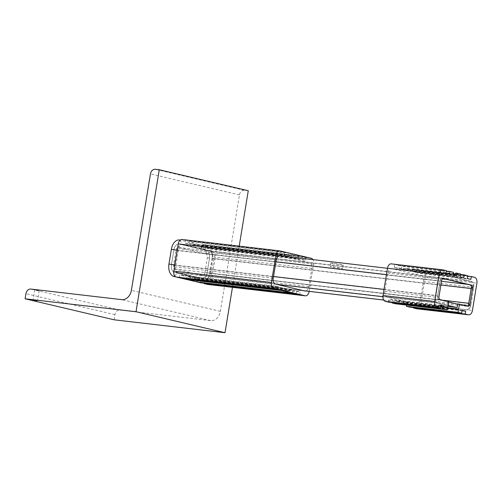 <?xml version="1.0" encoding="UTF-8"?>
<svg xmlns="http://www.w3.org/2000/svg" width="502" height="502" viewBox="0 0 502 502"><rect width="100%" height="100%" fill="white"/><g stroke="black" fill="none" stroke-linecap="round" stroke-linejoin="round"><path stroke-width="0.38" stroke-dasharray="2.51 1.88" d="M276.671 284.345L174.621 272.46A6.915 4.374 -83.4 0 1 171.464 264.642L173.88 249.877A6.915 4.374 -83.4 0 1 178.957 244.01A6.915 4.374 -83.4 0 1 179.27 244.066L206.328 250.448A6.915 4.374 -83.4 0 1 209.485 258.273L207.062 273.038A6.915 4.374 -83.4 0 1 201.992 278.899A6.915 4.374 -83.4 0 1 201.678 278.842L174.621 272.46L201.678 278.842A6.915 4.374 96.6 0 0 201.992 278.899A6.915 4.374 96.6 0 0 207.062 273.038L209.485 258.273A6.915 4.374 96.6 0 0 206.328 250.448L179.27 244.066A6.915 4.374 96.6 0 0 178.957 244.01A6.915 4.374 96.6 0 0 173.88 249.877L171.464 264.642A6.915 4.374 96.6 0 0 174.621 272.46L177.758 272.831L204.816 279.206L201.032 282.846M448.11 305.448L438.616 303.208A6.915 4.374 -83.4 0 1 435.46 295.383L437.876 280.618A6.915 4.374 -83.4 0 1 442.952 274.757A6.915 4.374 -83.4 0 1 443.266 274.814L470.324 281.189A6.915 4.374 -83.4 0 1 473.48 289.014L471.058 303.779L210.2 273.402A6.915 4.374 -83.4 0 1 209.008 276.784A6.915 4.374 -83.4 0 1 205.13 279.263A6.915 4.374 -83.4 0 1 204.816 279.206L303.729 290.727M202.143 282.977A10.994 6.946 96.6 0 0 207.684 278.999A10.994 6.946 96.6 0 0 209.585 273.628L210.2 273.402L212.622 258.637L212.001 258.863A10.994 6.946 96.6 0 0 211.574 251.602A10.994 6.946 96.6 0 0 206.987 246.432L180.212 240.119M470.324 281.189L209.466 250.812A6.915 4.374 -83.4 0 1 212.352 254.062A6.915 4.374 -83.4 0 1 212.622 258.637L473.48 289.014M206.987 246.432L209.466 250.812L182.408 244.43L180.049 240.257M177.57 248.195A6.915 4.374 -83.4 0 1 182.094 244.374A6.915 4.374 -83.4 0 1 182.408 244.43L443.266 274.814M174.614 275.855L177.758 272.831A6.915 4.374 -83.4 0 1 174.464 267.152M209.585 273.628L212.001 258.863M175.913 276.941L179.534 277.794M182.948 278.597L186.656 279.47M197.186 281.955L200.894 282.827M38.416 290.539L34.713 289.83L38.416 290.539M114.105 319.799L114.939 314.691A5.189 4.01 103.3 0 1 119.771 310.041L210.727 320.634A10.373 8.019 -76.7 0 0 220.384 311.34L239.448 194.92A5.189 4.01 103.3 0 1 244.279 190.271L248.277 190.735M239.203 246.149L232.457 287.326M210.645 254.213L206.021 253.322L210.645 254.213M211.204 250.805L206.579 249.914L211.204 250.805M331.558 266.888A6.338 0.358 9.3 0 1 330.184 266.43A6.338 0.358 9.3 0 1 336.497 267.102A6.338 0.358 9.3 0 1 342.697 268.482A6.338 0.358 9.3 0 1 338.486 268.137A6.338 0.358 9.3 0 1 331.558 266.888M332.117 263.481A6.338 0.358 -170.7 0 0 339.045 264.73A6.338 0.358 -170.7 0 0 343.255 265.075A6.338 0.358 -170.7 0 0 337.055 263.694A6.338 0.358 -170.7 0 0 330.743 263.023A6.338 0.358 -170.7 0 0 332.117 263.481M468.51 304.62A3.458 2.184 96.6 0 0 468.924 303.277L471.34 288.512A3.458 2.184 96.6 0 0 471.384 287.075M204.929 272.53L207.345 257.764A3.458 2.184 96.6 0 0 205.77 253.855L178.712 247.473A3.458 2.184 96.6 0 0 178.555 247.448A3.458 2.184 96.6 0 0 176.02 250.379L173.598 265.144A3.458 2.184 96.6 0 0 175.179 269.053L202.237 275.435A3.458 2.184 96.6 0 0 202.394 275.466A3.458 2.184 96.6 0 0 204.929 272.53L442.708 300.221M470.587 285.098A3.458 2.184 96.6 0 0 469.765 284.596L442.708 278.221A3.458 2.184 96.6 0 0 442.551 278.19A3.458 2.184 96.6 0 0 440.016 281.12L437.593 295.885A3.458 2.184 96.6 0 0 439.175 299.801L448.669 302.041M471.058 303.779A6.915 4.374 -83.4 0 1 465.988 309.646A6.915 4.374 -83.4 0 1 465.674 309.59L466.741 309.841A5.189 3.282 -83.4 0 0 466.979 309.878A5.189 3.282 -83.4 0 0 470.782 305.486L473.756 287.313A5.189 3.282 -83.4 0 0 471.391 281.446L442.199 274.556A5.189 3.282 -83.4 0 0 441.961 274.519A5.189 3.282 -83.4 0 0 438.158 278.917L435.178 297.09A5.189 3.282 -83.4 0 0 437.549 302.957L447.188 305.229L439.583 304.708A8.647 0.489 -170.7 0 0 443.492 305.624L447.972 306.264M457.667 304.162L466.232 306.182A3.458 2.184 96.6 0 0 466.389 306.207A3.458 2.184 96.6 0 0 467.293 306.019M207.74 284.452A5.189 3.282 96.6 0 0 211.549 280.053L216.011 252.795A5.189 3.282 96.6 0 0 213.645 246.928L210.438 246.168L209.974 249.011L206.416 248.17L206.88 245.327L203.323 244.493L202.858 247.329L201.227 246.946L200.951 248.647L211.831 251.213A5.189 3.282 -83.4 0 1 214.197 257.08L211.223 275.259A5.189 3.282 -83.4 0 1 207.42 279.652A5.189 3.282 -83.4 0 1 207.182 279.614L177.99 272.73A5.189 3.282 -83.4 0 1 175.625 266.863L178.599 248.685A5.189 3.282 -83.4 0 1 182.402 244.292A5.189 3.282 -83.4 0 1 182.64 244.33L193.546 246.902L193.828 245.202L192.172 244.813L192.642 241.97L189.078 241.129L188.614 243.972L185.056 243.131L185.52 240.295L182.314 239.536L279.928 250.906M200.744 282.814L201.208 279.972L204.766 280.813L204.37 283.235M186.499 279.451L186.97 276.615L190.528 277.455L190.245 279.156L193.81 279.997L194.086 278.296L197.65 279.131L197.386 280.718M179.383 277.775L179.848 274.933L183.406 275.774L183.01 278.196M190.245 279.156L285.638 290.269L289.202 291.104L193.81 279.997M190.528 277.455L285.92 288.562L285.638 290.269M289.202 291.104L289.478 289.403L194.086 278.296M197.65 279.131L293.042 290.244L292.578 293.08M289.478 289.403L293.042 290.244M296.136 293.921L296.6 291.085L201.208 279.972M204.766 280.813L300.158 291.919L299.694 294.762M296.6 291.085L300.158 291.919M309.163 291.38L313.624 264.159A5.189 3.282 96.6 0 0 312.922 259.609M209.974 249.011L305.367 260.118L301.809 259.277L302.273 256.44L206.88 245.327M210.438 246.168L305.831 257.281L305.367 260.118M206.416 248.17L301.809 259.277M202.858 247.329L298.251 258.436L294.687 257.601L294.969 255.894L291.405 255.054L202.287 244.675L202.011 246.382A8.647 0.489 -170.7 0 0 201.829 246.344L201.547 248.051A8.647 0.489 9.3 0 1 205.393 248.961L200.951 248.647M203.323 244.493L298.715 255.6L298.251 258.436M201.227 246.946L205.669 247.254A8.647 0.489 -170.7 0 0 205.569 247.222L294.687 257.601M205.669 247.254L205.393 248.961M281.164 255.913L309.445 262.584A5.189 3.282 -83.4 0 1 311.811 268.451L308.837 286.623A5.189 3.282 -83.4 0 1 305.749 290.984M205.569 247.222L205.851 245.516A8.647 0.489 -170.7 0 0 202.287 244.675M201.829 246.344L193.828 245.202M193.546 246.902L201.547 248.051M205.851 245.516L294.969 255.894M305.831 257.281L302.273 256.44M298.715 255.6L288.035 253.083L192.642 241.97M189.078 241.129L284.471 252.242L280.913 251.402L185.52 240.295M202.011 246.382L291.129 256.76L287.571 255.92L288.035 253.083M291.405 255.054L291.129 256.76M192.172 244.813L287.571 255.92M188.614 243.972L284.007 255.079L280.449 254.238L280.913 251.402M284.471 252.242L284.007 255.079M185.056 243.131L280.449 254.238M281.892 290.564L282.362 287.721L285.92 288.562M282.362 287.721L186.97 276.615M183.406 275.774L278.798 286.887L278.334 289.723M274.776 288.882L275.24 286.046L278.798 286.887M275.24 286.046L179.848 274.933M416.942 308.812A5.189 3.282 96.6 0 0 420.745 304.413L425.213 277.154A5.189 3.282 96.6 0 0 422.841 271.287L419.641 270.534L419.176 273.37L415.612 272.53L416.076 269.693L412.518 268.852L412.054 271.695L408.496 270.854L408.772 269.147L405.214 268.306L404.932 270.013L401.374 269.172L401.838 266.336L398.281 265.495L397.816 268.332L394.252 267.497L394.716 264.654L391.516 263.901L443.203 269.919M409.939 307.174L410.404 304.337L413.968 305.172L413.566 307.6M395.701 303.817L396.166 300.974L399.724 301.815L399.448 303.522L403.006 304.363L403.288 302.656L406.846 303.497L406.589 305.084M388.579 302.135L389.044 299.299L392.608 300.14L392.206 302.562M421.034 275.579A5.189 3.282 -83.4 0 1 423.399 281.446L420.425 299.619A5.189 3.282 -83.4 0 1 416.616 304.017A5.189 3.282 -83.4 0 1 416.384 303.974L387.186 297.09A5.189 3.282 -83.4 0 1 384.821 291.223L387.795 273.05A5.189 3.282 -83.4 0 1 391.604 268.652A5.189 3.282 -83.4 0 1 391.836 268.695L421.034 275.579L471.391 281.446M462.028 310.769L413.968 305.172M462.097 310.355L410.404 304.337M470.863 279.388L419.176 273.37M419.641 270.534L467.701 276.131M415.612 272.53L467.306 278.554M467.77 275.711L416.076 269.693M463.741 277.713L412.054 271.695M412.518 268.852L453.325 273.603M455.621 273.872L460.579 274.45M408.496 270.854L460.183 276.872M408.772 269.147L459.129 275.014L455.571 274.174M460.648 274.036L459.317 273.879L459.129 275.014M453.275 273.904L405.214 268.306M456.625 276.031L404.932 270.013M401.374 269.172L453.061 275.19M453.526 272.354L401.838 266.336M398.281 265.495L446.341 271.093M446.41 270.672L394.716 264.654M449.503 274.356L397.816 268.332M447.696 307.971L443.216 307.331L443.492 305.624M443.216 307.331A8.647 0.489 9.3 0 1 442.933 307.274L442.651 308.975A8.647 0.489 9.3 0 1 439.093 308.14L439.375 306.433A8.647 0.489 9.3 0 1 439.306 306.408L439.583 304.708M448.732 301.646L447.784 301.577L447.188 305.229M439.306 306.408L447.853 306.998L396.166 300.974M457.705 303.917L466.829 306.069A2.303 1.456 96.6 0 0 466.935 306.088A2.303 1.456 96.6 0 0 467.368 306.038M447.652 308.247L406.846 303.497M442.933 307.274L403.288 302.656M442.651 308.975L403.006 304.363M442.902 278.516L442.105 278.328A2.303 1.456 96.6 0 0 442.005 278.309A2.303 1.456 96.6 0 0 440.31 280.26L437.6 296.82A2.303 1.456 96.6 0 0 438.654 299.424L447.784 301.577M459.317 273.879L455.76 273.038M399.448 303.522L439.093 308.14M439.375 306.433L399.724 301.815M440.668 305.737L392.608 300.14M440.737 305.316L389.044 299.299M394.252 267.497L445.945 273.515M173.88 249.877L177.018 250.241L173.88 249.877M171.464 264.642L174.602 265.006L171.464 264.642M244.279 190.271L155.281 169.281M114.939 314.691L25.935 293.695M119.771 310.041L30.766 289.052M210.727 320.634L121.722 299.644M220.384 311.34L131.386 290.351M239.448 194.92L150.449 173.93M207.345 257.764L440.9 284.967M205.77 253.855L441.496 281.308M467.663 284.352L469.765 284.596M178.712 247.473L442.708 278.221M176.02 250.379L440.016 281.12M383.704 300.039L465.674 309.59M173.598 265.144L437.593 295.885M202.237 275.435L466.232 306.182M175.179 269.053L439.175 299.801M382.901 296.72L438.616 303.208M174.815 265.031L273.515 276.527M384.011 289.39L435.46 295.383M177.231 250.266L275.931 261.755M386.427 274.625L437.876 280.618M309.157 291.417L211.549 280.053M313.624 264.159L216.011 252.795M311.259 258.292L213.645 246.928M309.445 262.584L211.831 251.213M311.811 268.451L214.197 257.08M308.837 286.623L211.223 275.259M279.777 255.643L182.64 244.33M304.796 290.978L207.182 279.614M276.213 260.055L178.599 248.685M273.232 278.227L175.625 266.863M275.598 284.094L177.99 272.73M420.745 304.413L472.438 310.437M425.213 277.154L476.9 283.172M422.841 271.287L474.534 277.305M387.186 297.09L437.549 302.957M384.821 291.223L435.178 297.09M387.795 273.05L438.158 278.917M391.836 268.695L442.199 274.556M416.384 303.974L466.741 309.841M468.159 306.226L466.829 306.069M443.228 278.459L442.105 278.328M441.641 280.417L440.31 280.26M438.93 296.971L437.6 296.82M439.984 299.581L438.654 299.424M423.399 281.446L473.756 287.313M420.425 299.619L470.782 305.486M303.879 290.765L205.13 279.263M279.3 255.694L182.094 244.374M209.008 276.784L207.684 278.999M212.352 254.062L211.574 251.602M34.713 289.83L33.038 300.052M39.263 290.576L37.594 300.798M211.706 254.257L212.264 250.849M206.021 253.322L206.579 249.914M330.743 263.023L330.184 266.43M343.255 265.075L342.697 268.482M178.555 247.448L442.551 278.19M383.716 300.064L465.988 309.646M202.394 275.466L466.389 306.207M387.469 268.294L442.952 274.757M305.028 291.022L207.42 279.652M280.016 255.656L182.402 244.292M391.604 268.652L441.961 274.519M468.266 306.245L466.935 306.088M443.335 278.466L442.005 278.309M416.616 304.017L466.979 309.878"/><path stroke-width="0.75" d="M180.212 240.119L179.929 240.05A10.994 6.946 96.6 0 0 171.364 249.281L177.018 250.241A6.915 4.374 -83.4 0 1 177.57 248.195M177.231 250.266L174.602 265.006L168.948 264.046A10.994 6.946 96.6 0 0 173.962 276.476L175.913 276.941M174.464 267.152A6.915 4.374 -83.4 0 1 174.602 265.006L174.815 265.031M200.894 282.827L201.02 282.858A10.994 6.946 96.6 0 0 202.143 282.977M179.534 277.794L186.499 279.451L281.892 290.564L292.578 293.08L197.179 281.973L200.744 282.814L296.136 293.921L299.694 294.762L204.301 283.649L207.508 284.408A5.189 3.282 96.6 0 0 207.74 284.452L305.354 295.816A5.189 3.282 96.6 0 0 309.157 291.417L309.163 291.38M186.656 279.47L197.186 281.955L197.386 280.718M171.364 249.281L168.948 264.046M36.74 300.761L33.038 300.052L36.74 300.761M155.281 169.281L159.272 169.745L136.023 311.729L25.1 298.809L25.935 293.695A5.189 4.01 103.3 0 1 30.766 289.052L121.722 299.644A10.373 8.019 -76.7 0 0 131.386 290.351L150.449 173.93A5.189 4.01 103.3 0 1 155.281 169.281M239.203 246.149L248.277 190.735L159.272 169.745M232.457 287.326L225.022 332.719L136.023 311.729M225.022 332.719L114.105 319.799L25.1 298.809M471.384 287.075A3.458 2.184 96.6 0 0 470.587 285.098M467.293 306.019A3.458 2.184 96.6 0 0 468.51 304.62M448.669 302.041L457.667 304.162M447.972 306.264L457.109 307.569L448.11 305.448M204.37 283.235L204.301 283.649M183.01 278.196L182.941 278.616L278.334 289.723L274.776 288.882L179.383 277.775L176.177 277.016A5.189 3.282 96.6 0 1 173.811 271.149L178.273 243.89A5.189 3.282 96.6 0 1 182.082 239.492A5.189 3.282 96.6 0 1 182.314 239.536M312.922 259.609A5.189 3.282 96.6 0 0 311.259 258.292L279.928 250.906A5.189 3.282 96.6 0 0 279.689 250.862A5.189 3.282 96.6 0 0 275.887 255.261L271.419 282.519A5.189 3.282 96.6 0 0 273.791 288.386L305.116 295.772A5.189 3.282 96.6 0 0 305.354 295.816M305.749 290.984A5.189 3.282 -83.4 0 1 305.028 291.022A5.189 3.282 -83.4 0 1 304.796 290.978L275.598 284.094A5.189 3.282 -83.4 0 1 273.232 278.227L276.213 260.055A5.189 3.282 -83.4 0 1 280.016 255.656A5.189 3.282 -83.4 0 1 280.254 255.7L281.164 255.913M416.704 308.768A5.189 3.282 96.6 0 0 416.942 308.812L468.63 314.829A5.189 3.282 -83.4 0 1 468.397 314.792L465.191 314.032L413.504 308.015L416.704 308.768L468.397 314.792M413.566 307.6L413.504 308.015M406.382 306.333L409.939 307.174L461.633 313.192L458.069 312.357L406.382 306.333L406.589 305.084M392.144 302.976L395.701 303.817L447.389 309.834L443.831 308.994L392.144 302.976L392.206 302.562M391.516 263.901A5.189 3.282 96.6 0 0 391.278 263.857A5.189 3.282 96.6 0 0 387.475 268.256L383.007 295.515A5.189 3.282 96.6 0 0 385.379 301.382L388.579 302.135L440.273 308.159L437.066 307.4A5.189 3.282 -83.4 0 1 434.701 301.533L439.162 274.274A5.189 3.282 -83.4 0 1 442.965 269.875A5.189 3.282 -83.4 0 1 443.203 269.919L446.41 270.672L445.945 273.515L449.503 274.356L449.968 271.513L453.526 272.354L453.061 275.19L456.625 276.031L457.09 273.195L460.648 274.036L460.183 276.872L463.741 277.713L464.206 274.87L467.77 275.711L467.306 278.554L470.863 279.388L471.328 276.552L474.534 277.305A5.189 3.282 -83.4 0 1 476.9 283.172L472.438 310.437A5.189 3.282 -83.4 0 1 468.63 314.829M461.633 313.192L462.097 310.355L465.655 311.196L462.028 310.769M465.655 311.196L465.191 314.032M467.701 276.131L471.328 276.552M453.325 273.603L455.621 273.872M460.579 274.45L464.206 274.87M457.09 273.195L455.76 273.038L455.571 274.174L453.275 273.904M446.341 271.093L449.968 271.513M457.109 307.569L457.705 303.917L459.412 304.162L458.533 309.514L447.696 307.971M447.389 309.834L448.732 301.646L439.984 299.581A2.303 1.456 -83.4 0 1 438.93 296.971L441.641 280.417A2.303 1.456 -83.4 0 1 443.335 278.466A2.303 1.456 -83.4 0 1 443.435 278.484L471.616 285.13A2.303 1.456 -83.4 0 1 472.671 287.734L469.96 304.287A2.303 1.456 -83.4 0 1 468.266 306.245A2.303 1.456 -83.4 0 1 468.159 306.226L459.412 304.162M458.069 312.357L458.533 309.514L447.652 308.247M467.368 306.038A2.303 1.456 96.6 0 0 468.623 304.137L471.334 287.583A2.303 1.456 96.6 0 0 470.286 284.973L442.902 278.516M440.273 308.159L440.737 305.316L444.295 306.157L443.831 308.994M444.295 306.157L440.668 305.737M173.962 276.476L174.614 275.855M440.9 284.967L471.19 288.493M442.708 300.221L468.768 303.258M441.496 281.308L467.663 284.352M303.729 290.727L383.704 300.039M276.671 284.345L382.901 296.72M273.515 276.527L384.011 289.39M275.931 261.755L386.427 274.625M305.116 295.772L207.508 284.408M280.254 255.7L279.777 255.643M273.791 288.386L176.177 277.016M275.887 255.261L178.273 243.89M271.419 282.519L173.811 271.149M385.379 301.382L437.066 307.4M469.96 304.287L468.623 304.137M472.671 287.734L471.334 287.583M471.616 285.13L470.286 284.973M383.007 295.515L434.701 301.533M387.475 268.256L439.162 274.274M303.879 290.765L383.716 300.064M279.3 255.694L387.469 268.294M279.689 250.862L182.082 239.492M391.278 263.857L442.965 269.875"/></g></svg>
